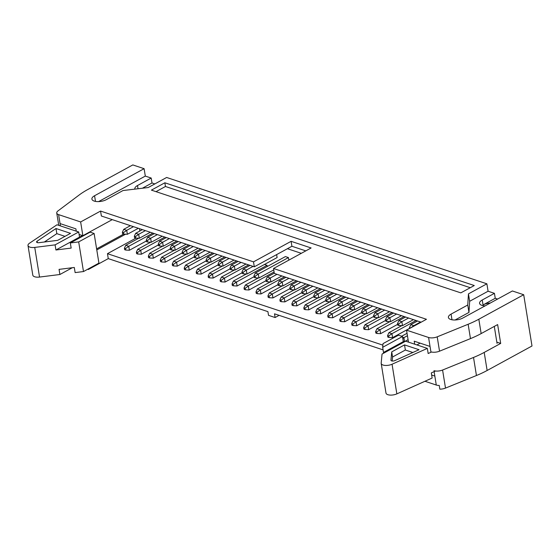 <?xml version="1.0" encoding="UTF-8"?>
<svg xmlns="http://www.w3.org/2000/svg" width="560" height="560" viewBox="0 0 560 560"><rect width="100%" height="100%" fill="white"/><g stroke="black" fill="none" stroke-linecap="round" stroke-linejoin="round"><path stroke-width="0.84" d="M94.122 233.478L78.687 241.906L70.329 242.956L90.118 232.148L94.122 233.478L98.924 263.116L83.489 271.551L75.131 272.594L74.298 267.47L59.059 269.381L59.892 274.505L72.324 267.722M59.892 274.505L39.543 277.06A6.93 2.975 170.8 0 1 32.802 275.149L28 245.504A6.93 2.975 170.8 0 1 29.519 243.201L57.001 224.77L78.694 231.973L55.09 244.867L34.741 247.415A6.93 2.975 170.8 0 1 28 245.504M123.69 234.094L96.621 248.871M81.06 237.097L80.115 236.782L82.397 235.529M78.694 231.973L79.527 237.104L55.923 249.991L71.162 248.08L70.329 242.956M78.687 241.906L83.489 271.551M55.923 249.991L55.09 244.867M57.715 240.331L70.518 233.338L55.993 228.515L37.107 241.185A2.457 1.057 -9.2 0 0 36.568 242.004A2.457 1.057 -9.2 0 0 38.955 242.683L57.715 240.331M64.995 236.355L56.826 233.646L55.993 228.515M56.826 233.646L44.359 242.004M404.53 344.897L391.734 351.883L390.943 360.206A2.457 1.057 -9.2 0 0 390.95 360.325A2.457 1.057 -9.2 0 0 392.343 361.032A2.457 1.057 -9.2 0 0 394.8 360.605L419.055 349.72L404.53 344.897L405.363 350.021L392.56 357.007L391.734 351.883M381.192 363.433A6.93 2.975 -9.2 0 1 381.185 363.097L382.039 354.074L405.643 341.187L427.336 348.39L392.056 364.231A6.93 2.975 -9.2 0 1 385.133 365.428A6.93 2.975 -9.2 0 1 381.192 363.433L385.994 393.078A6.93 2.975 -9.2 0 0 389.928 395.073A6.93 2.975 -9.2 0 0 396.851 393.876L432.138 378.035L431.312 372.904L435.526 371.014M392.56 357.007L392.182 361.018M412.846 352.506L405.363 350.021M431.515 352.009L428.169 353.514L427.336 348.39M497.042 343.399L494.291 326.417M404.25 341.95L403.298 341.635L383.509 352.443L383.425 353.318M403.298 341.635L402.472 336.504L398.468 335.181L383.033 343.609L382.676 347.312L402.472 336.504M383.509 352.443L382.676 347.312M363.643 327.649L363.888 329.133L365.015 329.504L364.777 328.02L363.643 327.649L364.994 324.737L377.937 317.674M364.994 324.737L368.011 325.738L392.14 312.564M364.777 328.02L368.011 325.738L368.648 329.693L385.651 320.411M365.015 329.504L368.648 329.693M401.653 336.238L407.05 333.291M402.584 337.225L403.893 337.659L407.442 335.72M402.787 338.443L403.893 337.659L404.537 341.607L408.079 339.675M403.284 341.544L404.537 341.607M387.569 335.594L387.807 337.071L388.941 337.449L388.703 335.965L387.569 335.594L388.92 332.682L401.856 325.619M388.92 332.682L391.93 333.683L416.059 320.509M388.703 335.965L391.93 333.683L392.574 337.638L409.577 328.349M388.941 337.449L392.574 337.638M375.606 331.618L375.851 333.102L376.978 333.48L376.74 331.996L375.606 331.618L376.957 328.713L389.893 321.643M376.957 328.713L379.967 329.714L404.103 316.54M376.74 331.996L379.967 329.714L380.611 333.662L397.614 324.38M376.978 333.48L380.611 333.662M351.687 323.673L351.925 325.157L353.052 325.535L352.814 324.051L351.687 323.673L353.031 320.768L365.974 313.705M353.031 320.768L356.048 321.769L380.177 308.595M352.814 324.051L356.048 321.769L356.685 325.724L373.688 316.435M353.052 325.535L356.685 325.724M339.724 319.704L339.962 321.188L341.089 321.559L340.851 320.075L339.724 319.704L341.068 316.792L354.011 309.729M341.068 316.792L344.085 317.793L368.214 304.619M340.851 320.075L344.085 317.793L344.722 321.748L361.732 312.466M341.089 321.559L344.722 321.748M327.761 315.728L327.999 317.212L329.133 317.59L328.888 316.106L327.761 315.728L329.105 312.823L342.048 305.76M329.105 312.823L332.122 313.824L356.251 300.65M328.888 316.106L332.122 313.824L332.759 317.779L349.769 308.49M329.133 317.59L332.759 317.779M315.798 311.759L316.036 313.243L317.17 313.614L316.925 312.137L315.798 311.759L317.142 308.854L330.085 301.784M317.142 308.854L320.159 309.855L344.288 296.674M316.925 312.137L320.159 309.855L320.803 313.803L337.806 304.521M317.17 313.614L320.803 313.803M303.835 307.79L304.073 309.267L305.207 309.645L304.962 308.161L303.835 307.79L305.186 304.878L318.122 297.815M305.186 304.878L308.196 305.879L332.325 292.705M304.962 308.161L308.196 305.879L308.84 309.834L325.843 300.545M305.207 309.645L308.84 309.834M291.872 303.814L292.11 305.298L293.244 305.669L293.006 304.192L291.872 303.814L293.223 300.909L306.159 293.839M293.223 300.909L296.233 301.91L320.362 288.729M293.006 304.192L296.233 301.91L296.877 305.858L313.88 296.576M293.244 305.669L296.877 305.858M279.909 299.845L280.154 301.322L281.281 301.7L281.043 300.216L279.909 299.845L281.26 296.933L294.196 289.87M281.26 296.933L284.27 297.934L308.406 284.76M281.043 300.216L284.27 297.934L284.914 301.889L301.917 292.6M281.281 301.7L284.914 301.889M267.946 295.869L268.191 297.353L269.318 297.731L269.08 296.247L267.946 295.869L269.297 292.964L282.24 285.894M269.297 292.964L272.314 293.965L296.443 280.791M269.08 296.247L272.314 293.965L272.951 297.913L289.954 288.631M269.318 297.731L272.951 297.913M255.99 291.9L256.228 293.377L257.355 293.755L257.117 292.271L255.99 291.9L257.334 288.988L270.277 281.925M257.334 288.988L260.351 289.989L284.48 276.815M257.117 292.271L260.351 289.989L260.988 293.944L277.991 284.662M257.355 293.755L260.988 293.944M244.027 287.924L244.265 289.408L245.392 289.786L245.154 288.302L244.027 287.924L245.371 285.019L258.314 277.949M245.371 285.019L248.388 286.02L274.085 271.985M245.154 288.302L248.388 286.02L249.025 289.975L266.035 280.686M245.392 289.786L249.025 289.975M232.064 283.955L232.302 285.439L233.436 285.81L233.191 284.326L232.064 283.955L233.408 281.043L246.351 273.98M233.408 281.043L236.425 282.044L267.05 265.321L264.467 264.467M233.191 284.326L236.425 282.044L237.062 285.999L254.072 276.717M233.436 285.81L237.062 285.999M220.101 279.979L220.339 281.463L221.473 281.841L221.228 280.357L220.101 279.979L221.445 277.074L234.388 270.011M221.445 277.074L224.462 278.075L248.591 264.901M221.228 280.357L224.462 278.075L225.099 282.03L242.109 272.741M221.473 281.841L225.099 282.03M208.138 276.01L208.376 277.494L209.51 277.865L209.265 276.388L208.138 276.01L209.489 273.105L222.425 266.035M209.489 273.105L212.499 274.106L236.628 260.925M209.265 276.388L212.499 274.106L213.143 278.054L230.146 268.772M209.51 277.865L213.143 278.054M196.175 272.034L196.413 273.518L197.547 273.896L197.309 272.412L196.175 272.034L197.526 269.129L210.462 262.066M197.526 269.129L200.536 270.13L224.665 256.956M197.309 272.412L200.536 270.13L201.18 274.085L218.183 264.796M197.547 273.896L201.18 274.085M184.212 268.065L184.457 269.549L185.584 269.92L185.346 268.443L184.212 268.065L185.563 265.16L198.499 258.09M185.563 265.16L188.573 266.161L212.709 252.98M185.346 268.443L188.573 266.161L189.217 270.109L206.22 260.827M185.584 269.92L189.217 270.109M172.249 264.096L172.494 265.573L173.621 265.951L173.383 264.467L172.249 264.096L173.6 261.184L186.543 254.121M173.6 261.184L176.617 262.185L200.746 249.011M173.383 264.467L176.617 262.185L177.254 266.14L194.257 256.851M173.621 265.951L177.254 266.14M160.286 260.12L160.531 261.604L161.658 261.975L161.42 260.498L160.286 260.12L161.637 257.215L174.58 250.145M161.637 257.215L164.654 258.216L188.783 245.035M161.42 260.498L164.654 258.216L165.291 262.164L182.294 252.882M161.658 261.975L165.291 262.164M148.33 256.151L148.568 257.628L149.695 258.006L149.457 256.522L148.33 256.151L149.674 253.239L162.617 246.176M149.674 253.239L152.691 254.24L176.82 241.066M149.457 256.522L152.691 254.24L153.328 258.195L170.331 248.906M149.695 258.006L153.328 258.195M136.367 252.175L136.605 253.659L137.739 254.037L137.494 252.553L136.367 252.175L137.711 249.27L150.654 242.2M137.711 249.27L140.728 250.271L164.857 237.097M137.494 252.553L140.728 250.271L141.365 254.219L158.375 244.937M137.739 254.037L141.365 254.219M124.404 248.206L124.642 249.69L125.776 250.061L125.531 248.577L124.404 248.206L125.748 245.294L138.691 238.231M125.748 245.294L128.765 246.295L152.894 233.121M125.531 248.577L128.765 246.295L129.402 250.25L146.412 240.968M125.776 250.061L129.402 250.25M361.606 311.689L361.844 313.173L362.971 313.544L362.733 312.067L361.606 311.689L362.95 308.784L369.677 305.109M362.95 308.784L365.967 309.785L372.694 306.11M362.733 312.067L365.967 309.785L366.604 313.733L377.594 307.734M362.971 313.544L366.604 313.733M417.529 320.999L410.802 324.667L413.812 325.668L410.585 327.95L409.451 327.579L409.598 328.496M413.889 326.151L413.812 325.668L420.539 322M410.802 324.667L409.451 327.579M397.488 323.603L397.733 325.087L398.86 325.465L398.622 323.981L397.488 323.603L398.839 320.698L405.566 317.023M398.839 320.698L401.849 321.699L408.583 318.024M398.622 323.981L401.849 321.699L402.493 325.654L413.476 319.655M398.86 325.465L402.493 325.654M385.525 319.634L385.77 321.118L386.897 321.489L386.659 320.005L385.525 319.634L386.876 316.729L393.603 313.054M386.876 316.729L389.893 317.723L396.62 314.055M386.659 320.005L389.893 317.723L390.53 321.678L401.52 315.679M386.897 321.489L390.53 321.678M373.562 315.658L373.807 317.142L374.934 317.52L374.696 316.036L373.562 315.658L374.913 312.753L381.64 309.078M374.913 312.753L377.93 313.754L384.657 310.079M374.696 316.036L377.93 313.754L378.567 317.709L389.557 311.71M374.934 317.52L378.567 317.709M349.643 307.72L349.881 309.197L351.008 309.575L350.77 308.091L349.643 307.72L350.987 304.808L357.714 301.133M350.987 304.808L354.004 305.809L360.731 302.134M350.77 308.091L354.004 305.809L354.641 309.764L365.631 303.765M351.008 309.575L354.641 309.764M337.68 303.744L337.918 305.228L339.052 305.599L338.807 304.122L337.68 303.744L339.024 300.839L345.758 297.164M339.024 300.839L342.041 301.84L348.768 298.165M338.807 304.122L342.041 301.84L342.678 305.788L353.668 299.789M339.052 305.599L342.678 305.788M325.717 299.775L325.955 301.252L327.089 301.63L326.844 300.146L325.717 299.775L327.068 296.863L333.795 293.188M327.068 296.863L330.078 297.864L336.805 294.189M326.844 300.146L330.078 297.864L330.722 301.819L341.705 295.82M327.089 301.63L330.722 301.819M313.754 295.799L313.992 297.283L315.126 297.661L314.888 296.177L313.754 295.799L315.105 292.894L321.832 289.219M315.105 292.894L318.115 293.895L324.842 290.22M314.888 296.177L318.115 293.895L318.759 297.843L329.742 291.844M315.126 297.661L318.759 297.843M301.791 291.83L302.029 293.307L303.163 293.685L302.925 292.201L301.791 291.83L303.142 288.918L309.869 285.25M303.142 288.918L306.152 289.919L312.886 286.244M302.925 292.201L306.152 289.919L306.796 293.874L317.779 287.875M303.163 293.685L306.796 293.874M289.828 287.854L290.073 289.338L291.2 289.716L290.962 288.232L289.828 287.854L291.179 284.949L297.906 281.274M291.179 284.949L294.189 285.95L300.923 282.275M290.962 288.232L294.189 285.95L294.833 289.905L305.823 283.899M291.2 289.716L294.833 289.905M277.865 283.885L278.11 285.369L279.237 285.74L278.999 284.256L277.865 283.885L279.216 280.973L285.943 277.305M279.216 280.973L282.233 281.974L288.96 278.306M278.999 284.256L282.233 281.974L282.87 285.929L293.86 279.93M279.237 285.74L282.87 285.929M265.909 279.909L266.147 281.393L267.274 281.771L267.036 280.287L265.909 279.909L267.253 277.004L274.274 273.168M267.253 277.004L270.27 278.005L276.997 274.33M267.036 280.287L270.27 278.005L270.907 281.96L281.897 275.961M267.274 281.771L270.907 281.96M253.946 275.94L254.184 277.424L255.311 277.795L255.073 276.318L253.946 275.94L255.29 273.035L285.418 256.578L288.435 257.579L258.307 274.036L258.944 277.984L273.749 269.906M255.29 273.035L258.307 274.036L255.073 276.318M255.311 277.795L258.944 277.984M241.983 271.964L242.221 273.448L243.355 273.826L243.11 272.342L241.983 271.964L243.327 269.059L250.061 265.384M243.327 269.059L246.344 270.06L253.071 266.385M243.11 272.342L246.344 270.06L246.981 274.015L277.116 257.558L276.633 254.604M243.355 273.826L246.981 274.015M230.02 267.995L230.258 269.479L231.392 269.85L231.147 268.373L230.02 267.995L231.371 265.09L238.098 261.415M231.371 265.09L234.381 266.091L241.108 262.416M231.147 268.373L234.381 266.091L235.025 270.039L246.008 264.04M231.392 269.85L235.025 270.039M218.057 264.026L218.295 265.503L219.429 265.881L219.191 264.397L218.057 264.026L219.408 261.114L226.135 257.439M219.408 261.114L222.418 262.115L229.145 258.44M219.191 264.397L222.418 262.115L223.062 266.07L234.045 260.071M219.429 265.881L223.062 266.07M206.094 260.05L206.332 261.534L207.466 261.905L207.228 260.428L206.094 260.05L207.445 257.145L214.172 253.47M207.445 257.145L210.455 258.146L217.189 254.471M207.228 260.428L210.455 258.146L211.099 262.094L222.082 256.095M207.466 261.905L211.099 262.094M194.131 256.081L194.376 257.558L195.503 257.936L195.265 256.452L194.131 256.081L195.482 253.169L202.209 249.494M195.482 253.169L198.492 254.17L205.226 250.495M195.265 256.452L198.492 254.17L199.136 258.125L210.126 252.126M195.503 257.936L199.136 258.125M182.168 252.105L182.413 253.589L183.54 253.967L183.302 252.483L182.168 252.105L183.519 249.2L190.246 245.525M183.519 249.2L186.536 250.201L193.263 246.526M183.302 252.483L186.536 250.201L187.173 254.149L198.163 248.15M183.54 253.967L187.173 254.149M170.212 248.136L170.45 249.62L171.577 249.991L171.339 248.507L170.212 248.136L171.556 245.224L178.283 241.556M171.556 245.224L174.573 246.225L181.3 242.557M171.339 248.507L174.573 246.225L175.21 250.18L186.2 244.181M171.577 249.991L175.21 250.18M158.249 244.16L158.487 245.644L159.614 246.022L159.376 244.538L158.249 244.16L159.593 241.255L166.32 237.58M159.593 241.255L162.61 242.256L169.337 238.581M159.376 244.538L162.61 242.256L163.247 246.211L174.237 240.212M159.614 246.022L163.247 246.211M146.286 240.191L146.524 241.675L147.658 242.046L147.413 240.562L146.286 240.191L147.63 237.286L154.364 233.611M147.63 237.286L150.647 238.28L157.374 234.612M147.413 240.562L150.647 238.28L151.284 242.235L162.274 236.236M147.658 242.046L151.284 242.235M134.323 236.215L134.561 237.699L135.695 238.077L135.45 236.593L134.323 236.215L135.674 233.31L142.401 229.635M135.674 233.31L138.684 234.311L145.411 230.636M135.45 236.593L138.684 234.311L139.328 238.266L150.311 232.267M135.695 238.077L139.328 238.266M122.36 232.246L122.598 233.73L123.732 234.101L123.494 232.624L122.36 232.246L123.711 229.341L130.438 225.666M123.711 229.341L126.721 230.342L133.448 226.667M123.494 232.624L126.721 230.342L127.365 234.29L138.348 228.291M123.732 234.101L127.365 234.29M288.848 260.134L288.435 257.579M267.246 266.504L267.05 265.321M139.846 231.035L139.461 228.662M305.795 250.88L291.907 246.267L287.42 248.71L301.315 253.323M166.635 177.471L486.885 283.815L488.082 291.228L469.658 301.287L468.454 293.874L467.754 305.011L451.073 314.118A8.659 3.717 -9.2 0 0 448.406 317.457A8.659 3.717 -9.2 0 0 453.845 319.984A8.659 3.717 -9.2 0 0 462.84 318.031L512.393 290.976L523.698 294.728L478.828 319.228A69.265 29.729 170.8 0 1 468.146 324.254L437.206 336.833A6.93 2.975 170.8 0 1 428.582 337.484L406.539 330.162L426.461 319.284L273.518 268.499L311.122 247.968L291.102 241.325L253.505 261.856L100.562 211.071L80.64 221.949L58.604 214.627A6.93 2.975 170.8 0 1 56.742 213.017A6.93 2.975 170.8 0 1 57.988 210.91L79.086 195.062A69.265 29.729 170.8 0 1 87.941 189.427L132.811 164.927L144.109 168.679L94.563 195.741A8.659 3.717 -9.2 0 0 91.903 199.08A8.659 3.717 -9.2 0 0 97.335 201.6A8.659 3.717 -9.2 0 0 106.337 199.647L123.018 190.54L148.211 187.537L166.635 177.471M497.588 299.054L495.243 298.277L494.438 293.335L488.082 291.228M87.654 269.269L88.347 269.5L108.269 258.622L267.918 311.64L268.52 315.343L275.114 317.534L274.512 313.824L383.096 349.881M382.886 345.142L107.464 253.68L108.269 258.622M125.601 234.199L96.789 249.935M88.256 268.947L88.347 269.5M136.017 238.091L107.464 253.68M154.819 183.925L151.998 182.987L151.2 178.045L145.313 176.092L144.109 168.679M134.904 189.119A8.659 3.717 170.8 0 1 134.841 188.867A8.659 3.717 170.8 0 1 137.501 185.528L151.2 178.045M151.998 182.987L142.408 188.23M145.313 176.092L98.588 201.607M486.885 283.815L468.454 293.874M474.271 285.53L460.824 292.873L151.41 190.127L164.857 182.784L474.271 285.53M469.658 301.287L468.951 312.424L467.754 305.011M494.438 293.335L482.237 299.999A8.659 3.717 170.8 0 0 479.577 303.338A8.659 3.717 170.8 0 0 485.121 305.865M468.951 312.424L455.098 319.984M523.698 294.728L532 345.989L487.13 370.489A69.265 29.729 170.8 0 1 476.448 375.515L445.508 388.094A6.93 2.975 170.8 0 1 439.831 389.158L439.236 385.455A6.93 2.975 170.8 0 1 436.282 385.035L424.935 381.269M495.243 298.277L483.042 304.941A8.659 3.717 170.8 0 1 490.364 303.002M156.002 191.653L165.459 186.494L470.281 287.714M165.459 186.494L164.857 182.784M76.251 231.161L75.88 228.837L60.053 223.58L60.431 225.911M112.273 219.632L82.866 235.69L79.093 234.437M496.839 342.146L500.689 343.42L497.637 324.583L481.152 333.585A69.265 29.729 -9.2 0 1 470.47 338.618L439.53 351.19A6.93 2.975 -9.2 0 1 430.906 351.841L430.031 346.437L414.211 341.187L414.694 344.19M500.689 343.42L484.204 352.422A69.265 29.729 170.8 0 1 473.522 357.455L442.582 370.027A6.93 2.975 170.8 0 1 433.958 370.678M420.14 343.154L416.899 344.925M431.655 375.025L434.833 376.082L434.119 371.644M287.42 248.71L254.303 266.798L253.505 261.856M291.907 246.267L291.102 241.325M421.134 322.196L274.323 273.441L273.518 268.499M100.562 211.071L101.367 216.013L254.303 266.798M80.64 221.949L82.866 235.69M279.104 315.35L275.114 317.534M406.539 330.162L408.478 342.125M34.741 247.415L39.543 277.06M37.331 242.606L37.107 241.185M396.851 393.876L392.056 364.231M138.026 188.748L137.501 185.528M451.99 319.788L451.073 314.118M483.042 304.941L482.237 299.999M95.48 201.404L94.563 195.741M478.828 319.228L481.152 333.585M468.146 324.254L470.47 338.618M473.522 357.455L476.448 375.515M484.204 352.422L487.13 370.489M437.206 336.833L439.53 351.19M442.582 370.027L445.508 388.094M58.604 214.627L60.053 223.58M428.582 337.484L430.031 346.437M434.833 376.082L436.282 385.035M58.744 225.351L56.742 213.017"/></g></svg>
